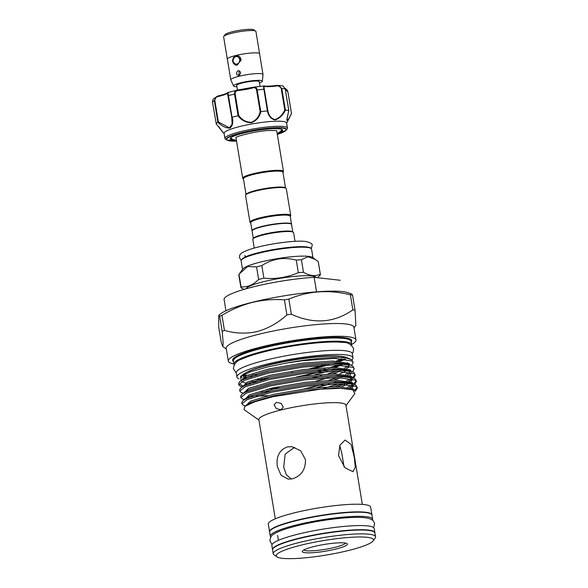<?xml version="1.0" encoding="UTF-8"?>
<svg xmlns="http://www.w3.org/2000/svg" width="588" height="588" viewBox="0 0 588 588"><rect width="100%" height="100%" fill="white"/><g stroke="black" fill="none" stroke-linecap="round" stroke-linejoin="round"><path stroke-width="0.88" d="M272.567 549.758A51.876 7.754 -9.4 0 1 272.523 549.604L271.84 545.458A51.876 7.754 -9.4 0 1 309.479 531.596A51.876 7.754 -9.4 0 1 367.684 525.922A51.876 7.754 -9.4 0 1 374.196 528.509L374.887 532.654A51.876 7.754 -9.4 0 1 374.901 532.816M272.523 549.604A51.876 7.754 -9.4 0 1 310.163 535.741A51.876 7.754 -9.4 0 1 368.367 530.067A51.876 7.754 -9.4 0 1 374.887 532.654M270.811 537.05A51.876 7.754 -9.4 0 1 270.311 536.212L269.627 532.067A51.876 7.754 -9.4 0 1 307.259 518.212A51.876 7.754 -9.4 0 1 365.464 512.53A51.876 7.754 -9.4 0 1 371.983 515.125L372.667 519.27A51.876 7.754 -9.4 0 1 372.461 520.218M270.311 536.212A51.876 7.754 -9.4 0 1 307.95 522.357A51.876 7.754 -9.4 0 1 366.155 516.676A51.876 7.754 -9.4 0 1 372.667 519.27M237.361 65.07A4.741 4.145 96.4 0 1 236.325 65.106A4.741 4.145 96.4 0 1 232.701 60.674A4.741 4.145 96.4 0 1 236.082 55.772A4.741 4.145 96.4 0 1 237.376 55.684A4.741 4.145 96.4 0 1 240.977 60.785M236.986 64.004A3.756 3.285 -83.6 0 0 239.61 59.542A3.756 3.285 -83.6 0 0 235.773 56.676A3.756 3.285 -83.6 0 0 233.142 61.145A3.756 3.285 -83.6 0 0 236.986 64.004M223.91 36.228L225.116 34.582A14.707 2.198 -9.4 0 1 236.744 30.796A14.707 2.198 -9.4 0 1 252.171 29.4A14.707 2.198 -9.4 0 1 253.796 29.834L255.464 31.002M259.455 83.004A14.59 2.183 170.6 0 0 262.344 81.247L263.02 74.595A16.339 2.44 170.6 0 0 263.012 74.492A16.339 2.44 170.6 0 0 260.962 73.676A16.339 2.44 170.6 0 0 242.631 75.47A16.339 2.44 170.6 0 0 230.775 79.836L227.35 59.109A16.339 2.44 -9.4 0 1 235.59 55.559L236.957 55.478L241.021 60.094L237.17 65.121L235.861 65.217L232.436 60.667L235.59 55.559A16.339 2.44 -9.4 0 1 257.537 52.957A16.368 2.448 -9.4 0 1 259.617 53.773A16.368 2.448 -9.4 0 1 259.609 53.927M253.869 30.635A16.368 2.448 -9.4 0 1 255.927 31.458L259.617 53.773A16.339 2.44 -9.4 0 0 257.537 52.957A16.368 2.448 -9.4 0 0 239.191 54.743A16.368 2.448 -9.4 0 0 227.313 59.116L223.624 36.801A16.368 2.448 -9.4 0 1 235.501 32.428A16.368 2.448 -9.4 0 1 253.869 30.635M262.344 81.247A14.59 2.183 170.6 0 0 260.513 80.431A14.59 2.183 170.6 0 0 243.866 82.085A14.59 2.183 170.6 0 0 233.583 86.01A14.59 2.183 170.6 0 0 235.391 86.649A14.59 2.183 170.6 0 0 236.891 86.745M238.096 70.7C241.176 71.633 241.44 73.221 238.882 75.484C235.994 74.573 235.729 72.978 238.096 70.7L238.772 70.663M260.006 86.311L259.234 81.673A11.437 1.713 170.6 0 0 257.801 81.1A11.437 1.713 170.6 0 0 244.968 82.349A11.437 1.713 170.6 0 0 236.67 85.407L237.442 90.06M235.817 140.378A26.629 3.984 -9.4 0 1 230.327 138.246A26.629 3.984 -9.4 0 1 246.446 132.418A26.629 3.984 -9.4 0 1 272.663 128.743A26.629 3.984 -9.4 0 1 282.269 129.647A26.629 3.984 -9.4 0 1 277.756 133.432M230.68 137.871A25.982 3.881 170.6 0 0 230.658 138.143A25.982 3.881 170.6 0 0 231.834 139.04M225.388 139.091A31.701 4.741 -9.4 0 1 224.91 138.445A31.701 4.741 -9.4 0 1 242.183 131.242A31.701 4.741 -9.4 0 1 275.544 126.361A31.701 4.741 -9.4 0 1 287.459 128.088A31.701 4.741 -9.4 0 1 287.216 128.853L286.305 130.102A30.583 4.572 -9.4 0 0 275.044 127.699A30.583 4.572 -9.4 0 0 240.852 132.888A30.583 4.572 -9.4 0 0 226.652 139.973L225.388 139.091M287.459 128.088L286.613 122.988A31.701 4.741 170.6 0 0 274.706 121.268A31.701 4.741 170.6 0 0 241.337 126.141A31.701 4.741 170.6 0 0 224.072 133.344L224.91 138.445M285.224 88.935L288.848 110.5C285.525 124.244 287.495 119.099 286.988 120.533L288.59 119.026L291.486 113.572L288.855 118.989L286.885 119.871L288.774 110.529A38.889 5.814 170.6 0 0 285.437 110.154C282.821 115.366 279.351 118.629 275.037 119.945C270.906 118.96 268.363 115.946 267.408 110.889A38.889 5.814 170.6 0 0 260.851 111.669C259.646 116.983 256.493 120.672 251.392 122.745C245.806 122.598 241.359 120.275 238.052 115.77A38.889 5.814 170.6 0 0 232.106 117.247C233.458 122.231 232.738 125.832 229.937 128.059C226.079 128.213 222.058 126.295 217.891 122.311A38.889 5.814 170.6 0 0 216.039 123.612L223.249 132.77L218.743 126.677M224.109 133.601L216.039 123.612M339.754 445.498L341.9 453.782L344.046 466.769M282.96 172.46L283.306 171.99A20.668 3.087 170.6 0 0 283.46 171.49A20.668 3.087 170.6 0 0 253.105 173.747A20.668 3.087 170.6 0 0 242.682 178.237L235.964 137.666A20.668 3.087 -9.4 0 1 235.957 137.518M285.525 187.947L282.924 172.233A20.014 2.991 170.6 0 0 253.524 174.423A20.014 2.991 170.6 0 0 243.432 178.774L246.034 194.488M252.09 230.886A20.014 2.991 -9.4 0 1 252.031 230.731A20.014 2.991 -9.4 0 1 262.123 226.38A20.014 2.991 -9.4 0 1 291.523 224.19A20.014 2.991 -9.4 0 1 291.523 224.359M252.031 230.731L250.716 222.764A20.014 2.991 -9.4 0 1 260.807 218.413A20.014 2.991 -9.4 0 1 290.207 216.222L291.523 224.19M250.753 222.984L250.275 222.654A20.668 3.087 -9.4 0 1 249.966 222.227A20.668 3.087 -9.4 0 1 260.388 217.736A20.668 3.087 -9.4 0 1 290.744 215.48A20.668 3.087 -9.4 0 1 290.59 215.98L290.244 216.45M249.966 222.227L245.527 195.451A20.668 3.087 -9.4 0 1 245.688 194.959A20.668 3.087 -9.4 0 1 255.949 190.96A20.668 3.087 -9.4 0 1 286.003 188.278A20.668 3.087 -9.4 0 1 286.312 188.704L290.744 215.48M245.688 194.959L246.225 194.224A20.014 2.991 -9.4 0 1 256.162 190.358A20.014 2.991 -9.4 0 1 285.261 187.763L286.003 188.278M252.237 230.569L252.502 230.202A19.691 2.94 -9.4 0 1 262.285 226.395A19.691 2.94 -9.4 0 1 290.906 223.844L291.273 224.101A20.014 2.991 170.6 0 0 262.174 226.696A20.014 2.991 170.6 0 0 252.237 230.569A20.014 2.991 170.6 0 0 252.083 231.047L253.318 238.478M261.814 265.6A40.278 6.02 170.6 0 0 259.132 266.246A40.278 6.02 170.6 0 0 256.566 266.901L247.585 266.54L238.971 274.287A40.278 6.02 170.6 0 0 238.824 275L240.904 287.569A40.278 6.02 -9.4 0 1 241.051 286.848C247.372 287.356 253.237 284.893 258.647 279.469A40.278 6.02 -9.4 0 1 261.212 278.808A40.278 6.02 -9.4 0 1 263.894 278.161L261.814 265.6C272.479 258.683 283.953 256.846 296.234 260.102L298.314 272.663A40.278 6.02 -9.4 0 1 303.489 272.303C309.575 275.882 315.183 276.507 320.306 274.192A40.278 6.02 -9.4 0 1 320.372 274.412A40.278 6.02 -9.4 0 1 320.232 275.125L317.527 277.551M320.372 274.412L318.292 261.844A40.278 6.02 170.6 0 0 318.226 261.623L312.507 257.404A35.699 5.336 170.6 0 0 260.602 262.027A35.699 5.336 170.6 0 0 242.873 268.929L239.706 273.251M295.022 241.323L293.596 232.694A20.668 3.087 170.6 0 0 293.287 232.267A20.668 3.087 170.6 0 0 263.233 234.95A20.668 3.087 170.6 0 0 252.972 238.949A20.668 3.087 170.6 0 0 252.811 239.441L254.244 248.077M293.287 232.267L292.545 231.753A20.014 2.991 170.6 0 0 263.446 234.347A20.014 2.991 170.6 0 0 253.501 238.214L252.972 238.949M316.241 277.565A35.699 5.336 170.6 0 0 263.85 281.63A35.699 5.336 170.6 0 0 245.938 288.826M244.086 289.362L240.97 287.789A40.278 6.02 -9.4 0 1 240.904 287.569M281.027 409.829L276.301 408.579L274.111 404.926L276.353 402.354L281.108 403.383L283.269 407.021L281.027 409.829M335.844 549.06A22.873 3.418 -9.4 0 1 312.184 552.735A22.873 3.418 -9.4 0 1 302.423 551.007A22.873 3.418 -9.4 0 1 313.779 546.583A22.873 3.418 -9.4 0 1 347.038 543.621A22.873 3.418 -9.4 0 1 335.844 549.06M303.746 549.986A21.241 3.175 170.6 0 0 334.793 547.377A21.241 3.175 170.6 0 0 345.457 543.084M348.574 550.486A49.26 7.365 170.6 0 0 373.035 540.967A49.26 7.365 170.6 0 0 352.006 537.241A49.26 7.365 170.6 0 0 301.056 545.157A49.26 7.365 170.6 0 0 276.955 556.873A49.26 7.365 170.6 0 0 348.574 550.486M276.955 556.873L273.993 554.8A51.876 7.754 -9.4 0 1 273.214 553.742A51.876 7.754 -9.4 0 1 299.373 542.467A51.876 7.754 -9.4 0 1 375.57 536.8A51.876 7.754 -9.4 0 1 375.173 538.049L373.035 540.967M277.315 466.527C276.022 456.567 279.322 450.04 287.231 446.939L291.832 446.652L300.644 450.768L305.451 459.559C305.701 469.4 301.387 475.817 292.508 478.816L288.186 479.124L281.042 475.2L277.315 466.527M291.236 479.066L286.327 474.685L283.688 467.247L285.195 454.039L294.713 447.277M338.548 455.641L339.857 445.263L345.127 440.015L351.102 444.543L354.307 457.405L355.299 467.203L352.984 471.73L344.943 467.717L338.548 455.641M319.49 366.089A52.317 7.82 170.6 0 0 322.878 365.221M336.196 361.091A52.317 7.82 170.6 0 0 341.753 358.68M234.208 364.736A59.667 8.916 -9.4 0 1 233.914 364.075A59.667 8.916 -9.4 0 1 264.005 351.102A59.667 8.916 -9.4 0 1 351.646 344.583A59.667 8.916 -9.4 0 1 351.58 345.303M233.892 363.943A64.702 9.673 -9.4 0 1 228.313 361.076A64.702 9.673 -9.4 0 1 260.94 347.008A64.702 9.673 -9.4 0 1 355.983 339.938A64.702 9.673 -9.4 0 1 351.624 344.45M228.313 361.076L226.204 348.324A64.702 9.673 -9.4 0 1 258.83 334.256A64.702 9.673 -9.4 0 1 353.873 327.185L355.983 339.938M273.214 553.742L272.582 549.92A51.876 7.754 -9.4 0 1 298.741 538.637A51.876 7.754 -9.4 0 1 374.938 532.971L375.57 536.8M269.605 531.905A51.876 7.754 -9.4 0 1 269.569 531.75A51.876 7.754 -9.4 0 1 295.727 520.468A51.876 7.754 -9.4 0 1 371.932 514.801A51.876 7.754 -9.4 0 1 371.947 514.963M269.569 531.75L268.304 524.099A51.876 7.754 -9.4 0 1 294.463 512.817A51.876 7.754 -9.4 0 1 370.661 507.157L371.932 514.801M275.294 518.807L258.867 419.553A44.115 6.593 -9.4 0 1 281.108 409.961A44.115 6.593 -9.4 0 1 345.906 405.139L362.34 504.394M219.684 316.263L218.729 315.286L220.544 313.852A66.988 10.011 -9.4 0 1 252.45 302.254A66.988 10.011 -9.4 0 1 348.118 292.736L351.786 294.029L352.535 295.036A76.462 11.429 170.6 0 0 350.367 294.794C328.788 289.458 308.281 290.898 288.84 299.13A76.462 11.429 170.6 0 0 284.408 299.836C273.721 299.049 263.027 299.909 252.326 302.423C241.793 305.143 231.665 309.442 221.948 315.308A76.462 11.429 170.6 0 0 219.684 316.263L222.176 331.323A76.462 11.429 -9.4 0 1 224.44 330.375C235.207 333.565 246.107 333.962 257.147 331.566C268.047 328.538 277.962 322.981 286.9 314.903A76.462 11.429 -9.4 0 1 291.332 314.19C313.588 324.422 334.094 322.974 352.859 309.854A76.462 11.429 -9.4 0 1 355.027 310.096L355.872 325.348L353.991 327.913M258.948 420.045L244.064 409.645L244.696 406.462L254.736 401.788L272.847 396.746L320.225 389.205L340.386 388.337L352.734 389.844L354.873 393.526L345.987 405.639M241.94 403.853L241.734 402.596L242.998 400.59L247.07 398.296L271.288 391.035L306.238 384.971L338.607 382.67L354.233 384.368L356.071 385.258L357.401 388.014L356.284 386.514L338.813 383.927L306.444 386.228L271.494 392.292L247.276 399.561L241.94 403.853L242.998 405.007L245.431 405.933M357.173 387.404L354.446 390.505M355.152 391.402L357.401 388.014M347.258 388.741L347.655 388.565M349.713 387.61L352.565 386.059M354.696 384.545L356.343 381.641L355.226 380.142L337.755 377.555L305.385 379.855L270.436 385.919L246.218 393.181L240.882 397.481L241.947 398.635L244.498 399.597M240.882 397.481L240.676 396.216L241.947 394.217L246.012 391.924L270.23 384.655L305.179 378.599L337.549 376.298L353.175 377.996L355.02 378.878L356.137 380.385M356.115 381.031L353.447 384.089M352.058 384.978L347.64 387.22M334.734 386.529L342.172 383.986M345.009 382.869L346.597 382.193M348.655 381.237L351.506 379.686M353.638 378.172L355.284 375.262L354.167 373.762L336.704 371.182L304.334 373.476L269.385 379.539L245.167 386.808L239.831 391.101L240.889 392.262L243.439 393.225M239.831 391.101L239.617 389.844L240.889 387.837L244.953 385.552L269.172 378.282L304.121 372.219L336.49 369.918L352.124 371.623L353.961 372.505L355.284 375.262M355.056 374.659L352.388 377.716M351.007 378.606L346.589 380.84M344.112 381.891L341.966 382.729M338.622 383.927L323.584 388.381M333.675 380.157L341.121 377.614M347.604 374.857L350.455 373.314M352.587 371.792L354.233 368.889L353.116 367.39L335.645 364.803L303.276 367.103L268.326 373.167L244.108 380.436L238.772 384.728L239.831 385.882L242.388 386.845M238.772 384.728L238.566 383.472L239.838 381.465L243.902 379.172L268.121 371.91L303.07 365.846L335.439 363.546L351.065 365.244L352.91 366.133L354.233 368.889M349.948 372.226L345.531 374.468M337.563 377.555L328.876 380.274M332.624 373.784L340.062 371.234M346.545 368.485L349.397 366.934M351.528 365.42L353.175 362.517L352.058 361.017L334.594 358.43L302.225 360.731L285.908 363.134A58.249 8.702 -9.4 0 1 345.979 357.916L351.852 359.753L353.175 362.517M348.897 365.854L344.48 368.095M342.003 369.139L339.857 369.977M336.512 371.182L327.825 373.902M247.291 404.853L246.813 404.794M246.593 398.517L245.755 398.421M269.414 391.468L261.542 392.115M245.534 392.145L244.704 392.042M321.467 375.629L312.978 377.702M244.483 385.765L243.645 385.669M242.425 385.478L238.868 384.067M285.908 363.134L267.452 366.986L250.187 371.925L240.499 376.511L243.057 374.497A54.243 8.107 -9.4 0 1 268.885 365.104A54.243 8.107 -9.4 0 1 346.354 357.394L342.789 356.754L345.979 357.916M340.739 364.928A54.243 8.107 -9.4 0 1 333.911 367.404M329.221 368.838A54.243 8.107 -9.4 0 1 323.716 370.337M335.3 367.419L341.591 364.972M348.059 358.18L346.692 357.511M339.504 364.876A52.317 7.82 -9.4 0 1 332.61 367.397M318.02 370.756A52.317 7.82 170.6 0 0 320.181 370.234A52.317 7.82 170.6 0 0 324.958 368.992M330.405 367.426A52.317 7.82 170.6 0 0 337.938 364.832M341.43 356.431A52.317 7.82 170.6 0 0 269.716 364.567A52.317 7.82 170.6 0 0 247.408 371.998M245.622 375.982A58.822 8.791 -9.4 0 1 243.616 375.798A58.822 8.791 -9.4 0 1 243.557 375.791M236.229 372.865A58.822 8.791 -9.4 0 1 278.903 357.151A58.822 8.791 -9.4 0 1 344.899 350.713A58.822 8.791 -9.4 0 1 352.286 353.653L353.065 352.433L353.645 348.838C351.352 344.281 347.736 342.157 342.782 342.451C329.258 340.797 298.337 344.134 272.95 349.757C259.69 352.682 249.503 355.711 242.374 358.856C236.905 360.459 233.914 363.759 233.392 368.75L236.229 372.858L236.913 377.004A58.822 8.791 -9.4 0 1 279.594 361.297A58.822 8.791 -9.4 0 1 345.59 354.858A58.822 8.791 -9.4 0 1 352.976 357.791A58.822 8.791 -9.4 0 1 351.969 359.841M239.11 378.87A58.822 8.791 -9.4 0 1 236.913 377.004M276.698 130.779A20.668 3.087 -9.4 0 1 276.742 130.911L283.46 171.49M242.682 178.237A20.668 3.087 170.6 0 0 242.991 178.664L243.469 178.995M252.789 374.681A52.317 7.82 170.6 0 0 256.75 374.769M345.634 359.092A58.822 8.791 -9.4 0 1 340.055 361.326M328.391 364.942A58.822 8.791 -9.4 0 1 314.58 368.316M292.581 372.432A58.822 8.791 -9.4 0 1 291.707 372.571M251.943 376.195A58.822 8.791 -9.4 0 1 248.695 376.144M243.866 374.505A52.317 7.82 170.6 0 0 243.329 375.945L243.439 376.585A52.317 7.82 -9.4 0 1 245.806 373.623M243.425 376.254A52.317 7.82 170.6 0 0 243.924 376.864M245.328 377.621A52.317 7.82 170.6 0 0 246.681 378.025M261.293 378.856A52.317 7.82 170.6 0 0 268.216 378.503M347.493 362.686A58.822 8.791 -9.4 0 1 345.744 363.494M342.01 365.001A58.822 8.791 -9.4 0 1 338.519 366.236M264.607 379.363A52.317 7.82 -9.4 0 1 258.801 379.539M245.784 378.378A52.317 7.82 -9.4 0 1 243.439 376.585M262.807 379.811A54.243 8.107 -9.4 0 1 257.338 379.966M244.49 378.915A54.243 8.107 -9.4 0 1 243.55 378.606M242.3 377.966A54.243 8.107 -9.4 0 1 242.028 375.482M240.499 376.511L241.139 380.399M252.245 381.597L256.39 381.546M296.668 376.937L320.416 371.844M218.729 315.286L218.751 327.398L221.25 342.459L222.823 346.604L223.168 342.863L222.176 331.323M224.44 330.375L221.948 315.308M284.408 299.836L286.9 314.903M355.027 310.096L352.535 295.036M291.332 314.19L288.84 299.13M350.367 294.794L352.859 309.854M340.136 280.248L340.151 280.336A58.822 8.791 170.6 0 0 340.136 280.248L314.139 277.33A58.822 8.791 170.6 0 0 254.009 286.694A58.822 8.791 170.6 0 0 224.094 299.549L225.946 310.758M316.542 291.839L314.139 277.33M263.894 278.161C275.794 279.293 287.267 277.462 298.314 272.663M292.809 231.937L291.575 224.513A20.014 2.991 170.6 0 0 291.273 224.101M315.602 259.565L307.943 256.758L301.409 259.734A40.278 6.02 170.6 0 0 296.234 260.102M241.051 286.848L238.971 274.287M256.566 266.901L258.647 279.469M303.489 272.303L301.409 259.734M318.226 261.623L320.306 274.192M267.408 110.889L263.887 89.207C263.402 86.752 263.498 85.664 264.166 85.936A0.654 0.603 101.1 0 1 264.865 86.443C264.1 86.215 263.909 87.142 264.291 89.222L267.849 110.684C268.745 115.579 271.149 118.533 275.074 119.54C279.153 118.188 282.394 115.013 284.776 109.993L285.437 110.154M288.796 110.529L285.209 88.862L283.019 85.944L277.793 85.363L281.814 88.479L285.401 110.147M285.173 88.428L287.899 91.904L291.464 113.469M287.899 91.904L291.472 113.594M217.891 122.311L214.326 100.621L216.678 96.476L218.288 95.91L218.133 96.498C215.987 96.947 214.885 98.269 214.833 100.474L218.383 121.944L229.313 127.809L232.098 124.2L231.819 117.622M228.004 92.448L231.731 117.196L227.475 93.169A0.654 0.632 43.4 0 1 227.637 92.632L227.637 92.632C226.762 93.521 223.631 94.609 218.244 95.91L213.231 98.924L212.437 101.952L216.215 123.48L212.444 101.989M238.052 115.77L234.524 94.08C234.384 91.552 235.472 90.199 237.78 90.023L238.125 90.53C236.067 90.699 235.082 91.846 235.171 93.984L238.721 115.454C241.815 119.834 246.012 122.128 251.319 122.348C256.133 120.297 259.065 116.718 260.131 111.602L260.851 111.669M260.131 111.602L256.581 90.133C256.045 88.075 254.883 87.311 253.112 87.832L253.972 87.09L237.78 90.023M231.944 118.32L231.731 117.188L232.106 117.247M253.384 87.215C255.317 86.634 256.589 87.561 257.191 90.001L260.778 111.669M284.776 109.993L281.226 88.531C280.483 86.465 278.984 85.613 276.72 85.958A16.008 2.396 -9.4 0 1 264.865 86.443M276.536 85.429L277.793 85.363L276.522 85.429L276.72 85.958M228.181 95.719L227.475 93.169A16.008 2.396 -9.4 0 1 218.133 96.498M287.679 91.846L285.254 88.803M281.093 130.881A25.982 3.881 170.6 0 0 281.917 129.661A25.982 3.881 170.6 0 0 281.814 129.404M238.721 115.454L238.111 115.748M218.383 121.944L217.913 122.289M264.585 86.01A16.662 2.492 170.6 0 0 276.5 85.436C270.774 86.171 266.731 86.34 264.394 85.936L253.972 87.09M267.849 110.684L267.474 110.875M238.831 75.492L239.272 70.832M238.882 75.484L238.221 75.529M230.775 79.836A16.339 2.44 170.6 0 0 230.805 79.924L233.583 86.01M286.305 130.102L277.323 134.409A30.12 4.498 170.6 0 0 274.794 127.986A30.12 4.498 170.6 0 0 233.649 135.284A30.12 4.498 170.6 0 0 236.538 141.149M259.124 253.105A35.699 5.336 170.6 0 0 241.124 260.866C241.484 258.066 247.541 255.28 259.286 252.502C275.191 248.489 297.682 245.799 306.495 246.901C312.279 247.908 310.809 248.276 311.566 249.202A35.699 5.336 170.6 0 0 259.124 253.105M233.914 364.075L233.385 360.892A59.667 8.916 -9.4 0 1 263.475 347.912A59.667 8.916 -9.4 0 1 351.124 341.4L351.646 344.583M233.495 361.554A60.321 9.018 -9.4 0 1 263.056 347.243A60.321 9.018 -9.4 0 1 325.34 337.556A60.321 9.018 -9.4 0 1 351.234 342.069M320.842 371.807L301.607 376.246M254.589 382.082L250.944 382.068M241.639 380.296L246.335 375.651L269.179 368.838L302.144 363.156L332.676 361.025L349.162 363.502L350.22 364.942M242.697 386.669L247.394 382.031L270.237 375.21L303.202 369.536L333.734 367.397L350.213 369.874L351.271 371.322M346.802 376.026L345.678 376.629M322.952 384.559L303.717 388.999M243.748 393.049L248.445 388.403L271.296 381.59L304.261 375.908L334.793 373.777L351.271 376.246L352.33 377.694M352.006 378.841L349.448 381.428M344.48 384.082L338.335 386.544M334.3 387.918L332.757 388.411M244.806 399.421L249.503 394.783L272.347 387.962L305.312 382.281L335.844 380.149L352.322 382.626L353.381 384.067M353.057 385.214L350.499 387.808M245.777 405.705L250.561 401.156L273.405 394.342L306.37 388.661L336.902 386.529L353.381 388.999L354.454 390.689M342.789 356.754L350.014 358.871M335.403 368.794L331.985 369.97M327.413 371.403L314.889 374.754M250.422 383.427L247.916 383.28M245.446 382.979L241.786 381.59M241.712 380.26L246.563 377.033L269.407 370.219L302.372 364.538L332.911 362.406L347.618 364.023L351.065 365.244M345.053 371.528L339.776 373.909M328.464 377.783L315.947 381.134M279.41 387.889L266.937 389.249M242.763 386.632L247.621 383.413L270.465 376.592L303.43 370.91L333.962 368.779L348.677 370.403L352.124 371.623M351.484 372.608L349.845 375.526M337.512 381.546L334.094 382.722M329.523 384.155L317.005 387.507M267.996 395.621L256.493 396.216M252.531 396.172L250.025 396.033M243.822 393.005L248.673 389.785L271.524 382.972L304.488 377.29L335.02 375.159L349.728 376.776L351.183 377.43M352.543 378.981L350.896 381.899M347.163 384.28L341.893 386.661M244.88 399.384L249.731 396.158L272.575 389.344L305.539 383.663L336.071 381.531L350.786 383.155L354.233 384.368M353.594 385.36L351.955 388.271M244.696 406.462L250.789 402.537L273.633 395.717L306.598 390.035L337.13 387.904L352.734 389.844M259.337 252.502A35.045 5.241 -9.4 0 1 310.596 248.224M218.288 95.91A16.662 2.492 170.6 0 0 227.505 92.845M237.868 90.015A16.662 2.492 170.6 0 0 253.259 87.252M283.012 85.944L285.209 88.862A38.889 5.814 170.6 0 0 281.814 88.479L281.226 88.531M214.833 100.474L214.326 100.621A38.889 5.814 170.6 0 0 212.437 101.952L213.231 98.924M235.171 93.984L234.524 94.08A38.889 5.814 170.6 0 0 228.453 95.587L232.039 117.255M264.291 89.222L263.887 89.207A38.889 5.814 170.6 0 0 257.191 90.001L256.581 90.133M253.112 87.832A16.008 2.396 -9.4 0 1 238.125 90.53M373.696 527.671L374.549 523.702C374.041 520.343 370.756 518.351 364.678 517.719C352.315 516.19 323.275 519.52 300.902 524.805C286.841 528.237 277.955 531.258 274.236 533.86C271.538 535.043 270.12 537.432 269.966 541.019L272.046 544.503M244.005 375.107L246.989 375.372M309.464 368.808L325.583 365.067M338.401 361.201L344.259 358.915M311.317 248.599L312.132 245.541C312.809 243.932 310.538 242.565 305.326 241.433C294.492 239.985 264.328 244.417 249.753 249.452C237.699 253.759 240.066 255.251 239.404 257.581L241.161 260.212M237.376 55.684L238.103 55.764M263.012 74.492L259.587 53.773M236.545 141.164L226.652 139.973M236.42 140.444L232.032 139.187L230.805 137.761M236.031 137.298L235.788 137.643C235.759 136.254 259.242 130.389 270.245 130.492L276.558 130.587M241.124 260.866L242.535 269.392M244.924 255.324L245.145 256.647M356.343 381.641L356.137 380.377M352.286 353.653L352.976 357.791M226.321 349.044L222.823 346.604M278.447 540.328L277.624 535.396M239.838 381.465L241.83 380.193M240.889 387.837L243.763 385.574L242.888 386.566M241.947 394.217L243.939 392.938M353.175 377.996L351.139 377.423M242.998 400.59L245.872 398.326L244.998 399.318M311.566 249.202L312.978 257.728M277.205 133.689L280.924 131.131L281.659 129.345M286.657 123.252L291.479 113.572M237.074 90.133L227.637 92.632M285.165 88.398L287.003 89.817L287.907 91.882L291.486 113.521M236.325 65.106L236.942 65.172"/></g></svg>
